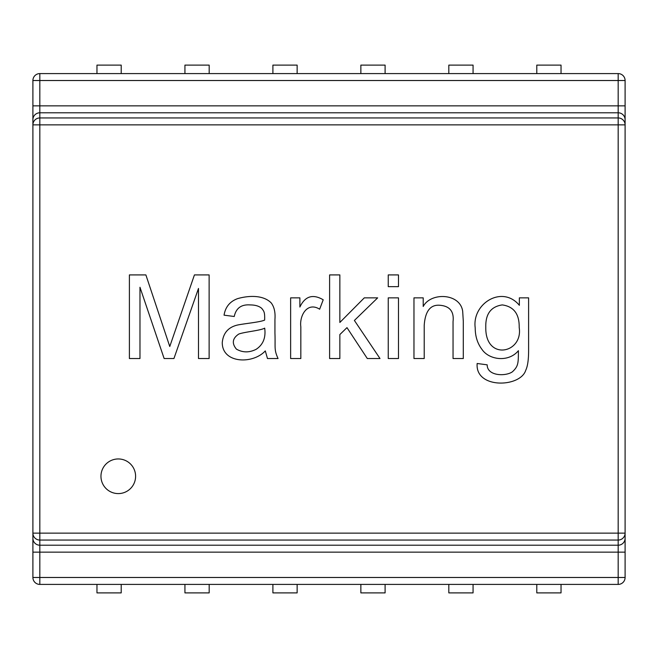 <?xml version="1.0" encoding="UTF-8"?>
<svg xmlns="http://www.w3.org/2000/svg" width="658" height="658" viewBox="0 0 658 658"><rect width="100%" height="100%" fill="white"/><g stroke="black" fill="none" stroke-linecap="round" stroke-linejoin="round"><path stroke-width="0.99" d="M519.359 297.852L528.604 297.852L528.604 350.295C528.613 359.704 527.65 366.391 525.709 370.339C520.346 387.644 474.961 389.108 477.157 363.496L487.183 364.828C487.126 376.137 505.615 376.573 512.343 371.844C518.594 366.177 518.307 362.739 518.414 350.689C508.544 362.665 489.133 359.959 482.059 349.513C477.486 343.525 475.208 336.304 475.208 327.857C471.868 303.453 502.334 284.684 519.359 305.312L519.359 297.852M398.485 297.852L398.485 358.536L388.245 358.536L388.245 297.852L398.485 297.852M339.857 334.544L339.857 358.536L329.609 358.536L329.609 274.912L339.857 274.912L339.857 322.461L364.302 297.852L377.659 297.852L354.391 320.454L380.003 358.536L367.304 358.536L346.98 327.635L339.857 334.544M278.054 358.536L267.477 358.536L265.306 350.911C252.746 364.516 222.108 363.529 222.264 342.555C223.185 333.211 228.12 327.396 237.077 325.134C243.888 323.596 260.371 322.206 264.639 320.068C264.903 311.752 263.907 311.341 261.794 308.429C259.178 306.102 255.263 304.934 250.048 304.917C241.289 304.309 236.016 308.174 234.24 316.498L224.049 315.166C225.414 306.941 229.938 301.43 237.637 298.625C248.51 295.508 263.192 294.759 271.203 302.919C274.23 306.891 275.48 312.386 274.937 319.393L274.937 333.145C275.513 348.066 273.868 349.308 278.054 358.536M139.973 287.266L139.973 358.536L129.396 358.536L129.396 274.912L145.879 274.912L169.764 346.511L194.431 274.912L209.129 274.912L209.129 358.536L198.494 358.536L198.494 288.443L173.934 358.536L164.138 358.536L139.973 287.266M319.648 309.211C307.245 301.405 299.283 315.741 300.829 326.804L300.829 358.536L290.639 358.536L290.639 297.852L299.884 297.852L299.884 307.031C305.082 296.141 312.863 293.723 323.21 299.793L319.648 309.211M398.485 274.912L398.485 286.658L388.245 286.658L388.245 274.912L398.485 274.912M453.049 358.536L453.049 321.565C454.143 311.678 449.916 306.258 440.358 305.312C430.587 304.251 425.208 310.93 424.213 325.356L424.213 358.536L413.964 358.536L413.964 297.852L423.209 297.852L423.209 306.48C430.751 292.012 460.164 293.049 462.681 311.267L463.298 321.236L463.298 358.536L453.049 358.536M135.597 476.277A17.314 17.314 0 0 1 109.623 491.271A17.314 17.314 0 0 1 109.623 461.274A17.314 17.314 0 0 1 135.597 476.277M625.1 105.864L618.175 105.864L618.175 80.515L625.1 80.515L625.1 124.864L618.175 124.864L618.175 112.789L39.825 112.789L39.825 533.136L618.175 533.136L618.175 124.864L32.9 124.864L32.9 533.136A6.925 6.925 -0 0 0 39.825 540.053L618.175 540.053L618.175 552.136L625.1 552.136L625.1 533.136L618.175 533.136L618.175 540.053A6.925 6.925 -0 0 0 625.1 533.136L625.1 124.864A6.925 6.925 180 0 0 618.175 117.947L39.825 117.947A6.925 6.925 180 0 0 32.9 124.864L32.9 80.515L39.825 80.515L39.825 73.589A6.925 6.925 0 0 0 32.9 80.515M32.9 552.136L32.9 577.485A6.925 6.925 0 0 0 39.825 584.411L39.825 577.485L32.9 577.485A6.925 6.925 0 0 0 39.825 584.411L618.175 584.411A6.925 6.925 0 0 0 625.1 577.485L39.825 577.485L39.825 545.211A6.925 6.925 180 0 1 32.9 538.293L32.9 552.136L618.175 552.136L618.175 584.411A6.925 6.925 0 0 0 625.1 577.485L625.1 552.136M625.1 538.293A6.925 6.925 180 0 1 618.175 545.211L39.825 545.211L39.825 533.136L32.9 533.136L32.9 538.293M625.1 119.707A6.925 6.925 0 0 0 618.175 112.789L618.175 105.864L39.825 105.864L39.825 80.515L618.175 80.515L618.175 73.589A6.925 6.925 0 0 1 625.1 80.515A6.925 6.925 0 0 0 618.175 73.589L39.825 73.589M236.411 349.127C242.703 352.713 249.292 352.77 256.176 349.291C263.134 344.693 265.972 337.636 264.689 328.136C260.56 330.571 244.792 331.854 238.805 334.042C232.43 338.302 231.632 343.336 236.411 349.127M485.785 327.133C485.061 361.374 523.299 353.585 519.195 327.47C519.433 314.031 513.791 306.513 502.268 304.917C490.95 306.579 485.456 313.981 485.785 327.133M448.822 73.589L448.822 65.109L473.069 65.109L473.069 73.589M297.136 73.589L297.136 65.109L272.897 65.109L272.897 73.589M96.965 584.411L96.965 592.891L121.212 592.891L121.212 584.411M184.931 584.411L184.931 592.891L209.178 592.891L209.178 584.411M297.136 584.411L297.136 592.891L272.897 592.891L272.897 584.411M360.864 584.411L360.864 592.891L385.103 592.891L385.103 584.411M473.069 584.411L473.069 592.891L448.822 592.891L448.822 584.411M561.035 584.411L561.035 592.891L536.788 592.891L536.788 584.411M96.965 73.589L96.965 65.109L121.212 65.109L121.212 73.589M184.931 73.589L184.931 65.109L209.178 65.109L209.178 73.589M360.864 73.589L360.864 65.109L385.103 65.109L385.103 73.589M536.788 73.589L536.788 65.109L561.035 65.109L561.035 73.589M32.9 119.707A6.925 6.925 0 0 1 39.825 112.789L39.825 105.864L32.9 105.864"/></g></svg>
